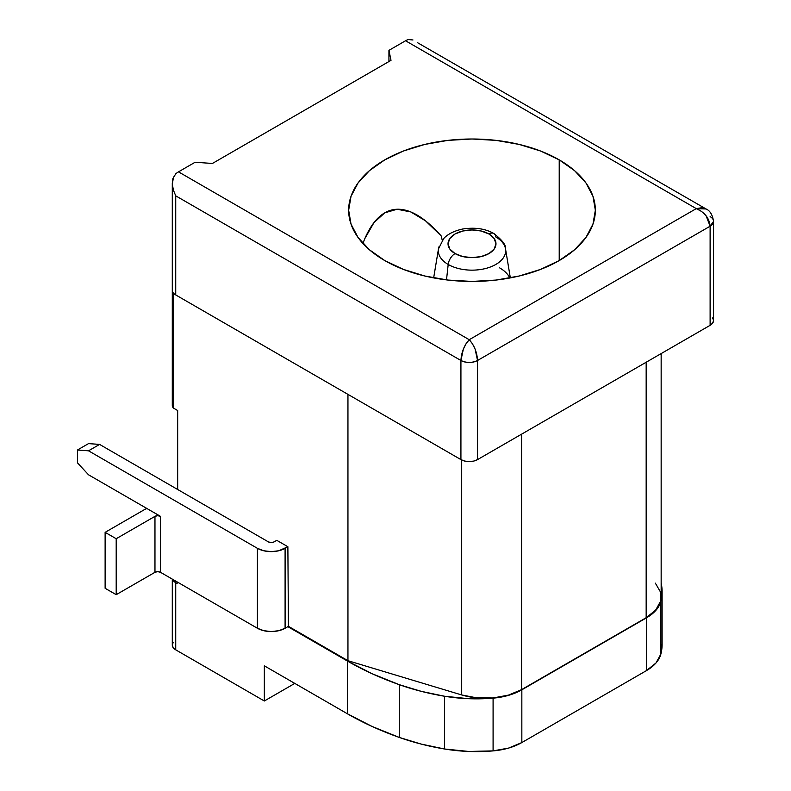 <?xml version="1.0" encoding="UTF-8"?>
<svg xmlns="http://www.w3.org/2000/svg" width="791" height="791" viewBox="0 0 791 791"><rect width="100%" height="100%" fill="white"/><g stroke="black" fill="none" stroke-linecap="round" stroke-linejoin="round"><path stroke-width="1.19" d="M510.343 277.898L505.518 248.858C506.23 245.299 502.344 240.187 493.851 233.513A9.789 5.656 -60 0 1 495.809 236.964A33.677 19.439 180 0 1 505.518 248.858A33.677 19.439 180 0 1 486.356 268.297A33.677 19.439 180 0 1 448.19 264.461A9.789 5.656 -60 0 1 455.052 253.575A23.977 13.843 180 0 1 455.052 233.998A23.977 13.843 180 0 1 488.957 233.998A9.789 5.656 -60 0 1 493.831 233.503A9.789 5.656 120 0 0 488.957 233.998A23.977 13.843 180 0 1 488.957 253.575A23.977 13.843 180 0 1 455.052 253.575A9.789 5.656 120 0 0 448.19 264.461A33.677 19.439 0 0 0 484.181 268.841A33.677 19.439 0 0 0 505.647 251.587M439.143 246.446A33.677 19.439 0 0 0 448.19 264.461L446.5 279.895L448.19 264.461A33.677 19.439 180 0 1 438.481 248.858L433.656 277.898M499.685 267.902A39.154 22.603 180 0 1 509.809 278.007M559.217 159.861L559.217 260.575L559.217 159.861A123.347 71.21 180 0 1 595.346 210.218A123.347 71.21 180 0 1 519.203 276.01A123.347 71.21 180 0 1 384.782 260.575A123.347 71.21 180 0 1 348.653 210.218A123.347 71.21 180 0 1 424.797 144.427A123.347 71.21 180 0 1 559.217 159.861L540.53 151.002L519.203 144.427L496.066 140.373L472 138.998L447.933 140.373L424.797 144.427L403.469 151.002L384.782 159.861L369.437 170.648L358.046 182.968L351.026 196.326L348.653 210.218L351.026 224.11L358.046 237.468L369.437 249.778L384.782 260.575L403.469 269.424L424.797 276.01L447.933 280.063L472 281.428L496.066 280.063L519.203 276.01L540.53 269.424L559.217 260.575L574.563 249.778L585.963 237.468L592.973 224.11L595.346 210.218L592.973 196.326L585.963 182.968L574.563 170.648L559.217 159.861M364.898 238.467L362.891 243.43L364.898 238.467L373.975 222.617L384.782 212.819C377.03 217.288 370.406 225.84 364.898 238.467M410.816 211.948C401.205 208.053 392.524 208.349 384.782 212.819L397.141 209.239L410.816 211.948L425.588 220.897L441.17 235.916C430.314 223.734 420.199 215.745 410.816 211.948M173.18 642.45L172.29 645.041A11.746 6.783 0 0 0 175.731 649.836L175.731 582.7L177.115 583.491L177.115 581.899L177.115 583.491L175.731 582.7L175.731 649.836L264.332 700.994L264.332 665.824L347.397 713.779L372.136 726.484L399.277 737.43L421.237 744.094L444.542 748.998L468.638 751.45L493.09 750.896L508.633 748.068L521.842 742.561L646.445 670.62L655.986 662.987L660.89 654.019A114.675 66.207 0 0 0 662.107 644.388L662.107 591.638A114.675 66.207 180 0 0 661.157 583.125L661.84 587.149L660.89 601.259L655.986 610.237L646.445 617.86L521.842 689.801L508.633 695.309L493.09 698.146L468.638 698.7L444.542 696.238L421.237 691.344L399.277 684.68L372.136 673.734L347.397 661.029L287.875 626.66L288.428 626.334L287.875 546.729L276.791 540.332L274.022 541.934A3.915 2.264 180 0 1 268.485 541.934L99.587 444.413L88.513 443.613L77.439 450.01L77.439 462.804L88.513 474.788L146.938 508.524A19.577 11.301 180 0 0 143.883 509.958L105.124 532.343L116.198 538.73L154.967 516.355L157.735 515.692L160.504 516.355L146.938 508.524A19.577 11.301 0 0 0 143.883 509.958L105.124 532.343L116.198 538.73L154.967 516.355L154.967 572.308L116.198 594.684L105.124 588.286L105.124 532.343L105.124 588.286L116.198 594.684L116.198 538.73L116.198 594.684L154.967 572.308L154.967 516.355A3.915 2.264 180 0 1 160.504 516.355L160.504 572.308A3.915 2.264 0 0 0 154.967 572.308L157.735 571.646L160.504 572.308L160.504 516.355L88.513 474.788L77.439 462.804L77.439 450.01L88.513 450.811L257.411 548.321L257.411 628.252L160.504 572.308L257.411 628.252A19.577 11.301 0 0 0 285.096 628.252L285.096 548.321A19.577 11.301 180 0 1 257.411 548.321L257.411 628.252L263.769 630.704L271.254 631.564L278.748 630.704L285.096 628.252L285.096 548.321L287.875 546.729L288.428 626.334L347.951 660.703L461.697 694.953L477.003 697.899L493.139 697.959L508.494 695.111L521.566 689.643L646.168 617.702L655.63 610.158L660.564 601.289L660.465 591.975L655.353 583.145M662.107 591.638A114.675 66.207 180 0 1 660.89 601.259A51.188 29.554 180 0 1 646.445 617.86L521.842 689.801A51.188 29.554 180 0 1 493.09 698.146A114.675 66.207 180 0 1 444.542 696.238A184.026 106.241 180 0 1 399.277 684.68A283.138 163.47 180 0 1 347.397 661.029L287.875 626.66L288.428 626.334L347.951 660.703L347.951 394.373L347.951 660.703L461.697 694.953L461.697 460.006L461.697 694.953A51.188 29.554 0 0 0 521.566 689.643L521.566 434.18L521.566 689.643L646.168 617.702L646.168 362.248L646.168 617.702A51.188 29.554 0 0 0 661.157 596.81L661.157 353.587M710.12 216.615A11.746 6.783 180 0 1 713.561 221.411A11.746 6.783 180 0 1 710.12 226.206L710.12 325.319L477.537 459.601L710.12 325.319L710.12 226.206L477.537 360.488L477.537 459.601L473.73 461.074L469.231 461.588L464.732 461.074L460.926 459.601A11.746 6.783 0 0 0 477.537 459.601L477.537 360.488A11.746 6.783 180 0 1 460.926 360.488L460.926 459.601L175.731 294.944L460.926 459.601L460.926 360.488L175.731 195.832L175.731 294.944A11.746 6.783 180 0 1 173.298 292.897L173.298 408.008L177.668 410.529L177.668 489.5L177.668 410.529L173.298 408.008L173.298 292.897A11.746 6.783 0 0 0 175.731 294.944L175.731 195.832L173.437 190.236L172.329 184.362L173.466 176.976M172.29 579.111L172.29 645.041L173.18 647.641L175.731 649.836L264.332 700.994L294.796 683.404L264.332 700.994L264.332 665.824L347.397 713.779L347.397 661.029L347.397 713.779A283.138 163.47 0 0 0 399.277 737.43L399.277 684.68L399.277 737.43A184.026 106.241 0 0 0 444.542 748.998L444.542 696.238L444.542 748.998A114.675 66.207 0 0 0 493.09 750.896L493.09 698.146L493.09 750.896A51.188 29.554 0 0 0 521.842 742.561L521.842 689.801L521.842 742.561L646.445 670.62L646.445 617.86L646.445 670.62A51.188 29.554 0 0 0 660.89 654.019L660.89 601.259L660.89 654.019L662.107 644.082M175.651 173.921L175.731 173.852A15.662 9.047 -60 0 1 178.499 171.855L195.11 162.254L212.413 163.46L391.011 60.343L388.935 50.357L388.935 61.55L388.935 50.357L405.546 40.766A15.662 9.047 -60 0 1 408.314 39.57L408.393 39.55M412.961 39.965L408.314 39.57A15.662 9.047 120 0 0 405.546 40.766L696.278 208.616L469.231 339.705L178.499 171.855L195.11 162.254L212.413 163.46L391.011 60.343L388.935 50.357L405.546 40.766L696.278 208.616L701.577 207.756L706.086 208.982L417.628 42.744M172.29 183.037L172.29 405.249A11.746 6.783 0 0 0 173.298 408.008L172.369 406.04L172.487 404.013M175.731 582.7A11.746 6.783 180 0 1 172.527 579.249L175.731 582.7M710.12 325.319A11.746 6.783 0 0 0 713.561 320.523L712.671 323.114L710.12 325.319M712.671 317.923L713.561 320.523L713.561 221.411C712.493 214.756 710.002 210.614 706.076 208.972L696.278 208.616C704.692 212.285 709.3 218.148 710.12 226.206L713.561 221.411M477.537 360.488L710.12 226.206L706.066 215.755L701.577 211.424L696.278 208.616L469.231 339.705L472.415 343.739L475.104 349.098L477.537 360.488C477.042 352.242 474.274 345.311 469.231 339.705L178.499 171.855A15.662 9.047 120 0 0 175.731 173.852L172.873 178.588L172.329 184.362L173.437 190.236L175.731 195.832L460.926 360.488L463.358 349.098L466.057 343.739L469.231 339.705C464.188 345.311 461.42 352.242 460.926 360.488C466.463 363.069 472 363.069 477.537 360.488M455.052 253.575L462.824 256.571L472 257.629L481.175 256.571L488.957 253.575L494.148 249.086L495.977 243.786L494.148 238.487L488.957 233.998L481.175 231.002L472 229.944L462.824 231.002L455.052 233.998L449.852 238.487L448.022 243.786L449.852 249.086L455.052 253.575M441.17 235.916L442.258 240.286L441.17 235.916M287.875 626.66L285.096 628.252L287.875 626.66M274.022 541.934L271.254 542.596L268.485 541.934L99.587 444.413L88.513 450.811L257.411 548.321L263.769 550.773L271.254 551.634L278.748 550.773L287.875 546.729L276.791 540.332L274.022 541.934M77.439 450.01L88.513 443.613L99.587 444.413L88.513 450.811L77.439 450.01M493.851 233.513C485.288 228.639 474.867 227.146 462.587 229.034C450.643 231.644 445.56 236.44 443.711 238.566L438.481 248.858"/></g></svg>
